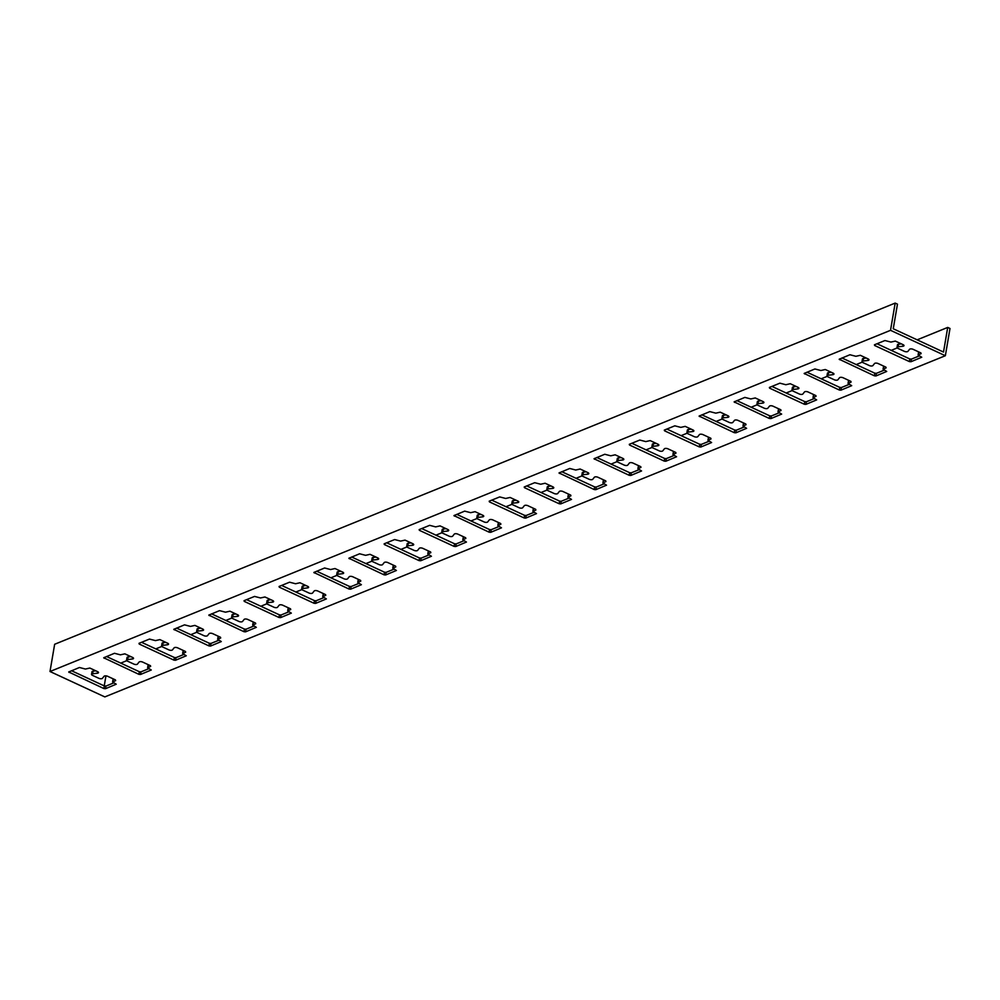 <?xml version="1.0" encoding="UTF-8"?>
<svg xmlns="http://www.w3.org/2000/svg" width="1000" height="1000" viewBox="0 0 1000 1000"><rect width="100%" height="100%" fill="white"/><g stroke="black" fill="none" stroke-linecap="round" stroke-linejoin="round"><path stroke-width="1.5" d="M890.525 330.325L895.175 303.087L54.65 644.275L50 671.513L890.525 330.325L945.35 355.725L104.825 696.912L50 671.513M917.15 339.837L947.712 327.425L943.512 352.05L893.25 328.762L897.463 304.15L895.175 303.087M862 361.625A2.325 0.95 9.7 0 1 863.088 361.025L867.887 360.462A2.325 0.95 -170.3 0 0 868.975 359.862A2.325 0.95 -170.3 0 0 868.075 358.9L860.312 355.3L855.9 356.3L849.925 354.75L839.188 359.237L874.35 375.8L875.975 375.95L886.712 371.45L883.075 369.225L886.112 367.863L885.9 367.15L878.125 363.55A2.325 0.95 -170.3 0 0 874.525 363.537L872.9 365.575A2.325 0.95 9.7 0 1 869.3 365.55L862.9 362.587A2.325 0.95 9.7 0 1 862 361.625L862.45 359A2.325 0.95 9.7 0 1 863.538 358.4L866.312 358.075M841.975 357.975L874.8 373.188L876.413 373.325L884.375 370.1M883.662 366.9L884 366.275M897.025 347.413A2.325 0.95 9.7 0 1 898.112 346.812L902.913 346.238A2.325 0.95 -170.3 0 0 904 345.637A2.325 0.95 -170.3 0 0 903.1 344.675L895.337 341.087L890.913 342.075L884.95 340.538L874.438 344.8L874.65 345.5L909.375 361.587L910.987 361.725L921.737 357.238L918.1 355L921.125 353.638L920.913 352.938L913.15 349.338A2.325 0.95 -170.3 0 0 909.55 349.312L907.925 351.35A2.325 0.95 9.7 0 1 904.325 351.337L897.925 348.375A2.325 0.95 9.7 0 1 897.025 347.413L897.475 344.787A2.325 0.95 9.7 0 1 898.562 344.188L901.338 343.862M876.988 343.762L909.825 358.975L911.438 359.113L919.388 355.875M826.988 375.838A2.325 0.95 9.7 0 1 828.075 375.238L832.862 374.675A2.325 0.95 -170.3 0 0 833.95 374.075A2.325 0.95 -170.3 0 0 833.062 373.113L825.288 369.513L820.875 370.513L814.9 368.963L804.163 373.462L839.338 390.025L840.95 390.163L851.688 385.675L848.05 383.438L851.087 382.075L850.875 381.362L843.112 377.762A2.325 0.95 -170.3 0 0 839.5 377.75L837.887 379.787A2.325 0.95 9.7 0 1 834.275 379.762L827.875 376.8A2.325 0.95 9.7 0 1 826.988 375.838L827.425 373.225A2.325 0.95 9.7 0 1 828.512 372.625L831.287 372.3M806.95 372.2L839.775 387.4L841.4 387.537L849.35 384.312M848.65 381.112L848.988 380.487M791.963 390.062A2.325 0.95 9.7 0 1 793.05 389.45L797.85 388.888A2.325 0.95 -170.3 0 0 798.925 388.288A2.325 0.95 -170.3 0 0 798.037 387.325L790.263 383.725L785.85 384.725L779.887 383.175L769.375 387.45L769.587 388.15L804.312 404.237L805.925 404.375L816.663 399.888L813.025 397.65L816.062 396.287L815.85 395.588L808.088 391.987A2.325 0.95 -170.3 0 0 804.475 391.962L802.862 394A2.325 0.95 9.7 0 1 799.25 393.975L792.862 391.012A2.325 0.95 9.7 0 1 791.963 390.062L792.412 387.438A2.325 0.95 9.7 0 1 793.5 386.838L796.263 386.512M771.925 386.413L804.762 401.613L806.375 401.763L814.325 398.525M813.625 395.325L813.962 394.7M756.938 404.275A2.325 0.95 9.7 0 1 758.025 403.675L762.825 403.1A2.325 0.95 -170.3 0 0 763.913 402.5A2.325 0.95 -170.3 0 0 763.012 401.55L755.25 397.95L750.825 398.95L744.862 397.4L734.125 401.887L769.287 418.45L770.9 418.587L781.65 414.1L778.012 411.875L781.05 410.5L780.837 409.8L773.062 406.2A2.325 0.95 -170.3 0 0 769.463 406.175L767.837 408.212A2.325 0.95 9.7 0 1 764.237 408.2L757.837 405.238A2.325 0.95 9.7 0 1 756.938 404.275L757.387 401.65A2.325 0.95 9.7 0 1 758.475 401.05L761.25 400.725M736.9 400.625L769.737 415.838L771.35 415.975L779.312 412.75M721.912 418.488A2.325 0.95 9.7 0 1 723 417.887L727.8 417.325A2.325 0.95 -170.3 0 0 728.888 416.725A2.325 0.95 -170.3 0 0 727.987 415.763L720.225 412.163L715.812 413.162L709.837 411.613L699.1 416.1L734.262 432.675L735.888 432.812L746.625 428.312L742.987 426.087L746.025 424.725L745.812 424.012L738.037 420.412A2.325 0.95 -170.3 0 0 734.438 420.4L732.812 422.438A2.325 0.95 9.7 0 1 729.212 422.413L722.812 419.45A2.325 0.95 9.7 0 1 721.912 418.488L722.362 415.875A2.325 0.95 9.7 0 1 723.45 415.275L726.225 414.938M701.888 414.837L734.712 430.05L736.325 430.188L744.287 426.962M743.575 423.762L743.925 423.137M686.9 432.7A2.325 0.95 9.7 0 1 687.987 432.1L692.775 431.538A2.325 0.95 -170.3 0 0 693.863 430.938A2.325 0.95 -170.3 0 0 692.975 429.975L685.2 426.375L680.788 427.375L674.812 425.825L664.312 430.1L664.525 430.8L699.25 446.887L700.863 447.025L711.6 442.537L707.962 440.3L711 438.938L710.788 438.225L703.025 434.637A2.325 0.95 -170.3 0 0 699.412 434.613L697.8 436.65A2.325 0.95 9.7 0 1 694.188 436.625L687.788 433.663A2.325 0.95 9.7 0 1 686.9 432.7L687.35 430.087A2.325 0.95 9.7 0 1 688.425 429.487L691.2 429.162M666.862 429.062L699.7 444.263L701.312 444.4L709.262 441.175M708.562 437.975L708.9 437.35M651.875 446.925A2.325 0.95 9.7 0 1 652.962 446.325L657.763 445.75A2.325 0.95 -170.3 0 0 658.85 445.15A2.325 0.95 -170.3 0 0 657.95 444.188L650.188 440.6L645.763 441.587L639.8 440.05L629.288 444.312L629.5 445.012L664.225 461.1L665.837 461.238L676.575 456.75L672.938 454.513L675.975 453.15L675.763 452.45L668 448.85A2.325 0.95 -170.3 0 0 664.388 448.825L662.775 450.863A2.325 0.95 9.7 0 1 659.163 450.85L652.775 447.887A2.325 0.95 9.7 0 1 651.875 446.925L652.325 444.3A2.325 0.95 9.7 0 1 653.413 443.7L656.188 443.375M631.838 443.275L664.675 458.488L666.287 458.625L674.237 455.387M616.85 461.138A2.325 0.95 9.7 0 1 617.938 460.538L622.737 459.975A2.325 0.95 -170.3 0 0 623.825 459.375A2.325 0.95 -170.3 0 0 622.925 458.413L615.163 454.812L610.75 455.812L604.775 454.263L594.038 458.75L629.2 475.312L630.812 475.462L641.562 470.962L637.925 468.738L640.962 467.375L640.75 466.662L632.975 463.062A2.325 0.95 -170.3 0 0 629.375 463.038L627.75 465.087A2.325 0.95 9.7 0 1 624.15 465.062L617.75 462.1A2.325 0.95 9.7 0 1 616.85 461.138L617.3 458.512A2.325 0.95 9.7 0 1 618.387 457.912L621.163 457.587M596.825 457.488L629.65 472.7L631.263 472.837L639.225 469.613M638.513 466.413L638.85 465.788M581.838 475.35A2.325 0.95 9.7 0 1 582.913 474.75L587.712 474.188A2.325 0.95 -170.3 0 0 588.8 473.587A2.325 0.95 -170.3 0 0 587.9 472.625L580.138 469.025L575.725 470.025L569.75 468.475L559.012 472.962L594.188 489.538L595.8 489.675L606.538 485.175L602.9 482.95L605.938 481.587L605.725 480.875L597.962 477.275A2.325 0.95 -170.3 0 0 594.35 477.262L592.725 479.3A2.325 0.95 9.7 0 1 589.125 479.275L582.725 476.312A2.325 0.95 9.7 0 1 581.838 475.35L582.275 472.738A2.325 0.95 9.7 0 1 583.362 472.137L586.138 471.8M561.8 471.7L594.625 486.912L596.25 487.05L604.2 483.825M603.5 480.625L603.837 480M546.812 489.562A2.325 0.95 9.7 0 1 547.9 488.963L552.688 488.4A2.325 0.95 -170.3 0 0 553.775 487.8A2.325 0.95 -170.3 0 0 552.888 486.838L545.112 483.237L540.7 484.237L534.725 482.688L524.225 486.962L524.438 487.663L559.163 503.75L560.775 503.888L571.512 499.4L567.875 497.163L570.913 495.8L570.7 495.1L562.938 491.5A2.325 0.95 -170.3 0 0 559.325 491.475L557.712 493.512A2.325 0.95 9.7 0 1 554.1 493.488L547.712 490.525A2.325 0.95 9.7 0 1 546.812 489.562L547.263 486.95A2.325 0.95 9.7 0 1 548.35 486.35L551.112 486.025M526.775 485.925L559.612 501.125L561.225 501.275L569.175 498.038M568.475 494.837L568.812 494.212M511.788 503.787A2.325 0.95 9.7 0 1 512.875 503.188L517.675 502.612A2.325 0.95 -170.3 0 0 518.763 502.013A2.325 0.95 -170.3 0 0 517.863 501.05L510.1 497.463L505.675 498.462L499.712 496.912L489.2 501.175L489.412 501.887L524.138 517.962L525.75 518.1L536.5 513.612L532.863 511.388L535.887 510.012L535.675 509.312L527.913 505.712A2.325 0.95 -170.3 0 0 524.312 505.688L522.688 507.725A2.325 0.95 9.7 0 1 519.087 507.713L512.688 504.75A2.325 0.95 9.7 0 1 511.788 503.787L512.238 501.163A2.325 0.95 9.7 0 1 513.325 500.562L516.1 500.238M491.75 500.138L524.587 515.35L526.2 515.487L534.15 512.263M476.763 518A2.325 0.95 9.7 0 1 477.85 517.4L482.65 516.838A2.325 0.95 -170.3 0 0 483.738 516.237A2.325 0.95 -170.3 0 0 482.837 515.275L475.075 511.675L470.662 512.675L464.688 511.125L453.95 515.612L489.113 532.188L490.737 532.325L501.475 527.825L497.837 525.6L500.875 524.237L500.662 523.525L492.887 519.925A2.325 0.95 -170.3 0 0 489.288 519.913L487.663 521.95A2.325 0.95 9.7 0 1 484.062 521.925L477.663 518.962A2.325 0.95 9.7 0 1 476.763 518L477.212 515.388A2.325 0.95 9.7 0 1 478.3 514.775L481.075 514.45M456.737 514.35L489.562 529.562L491.175 529.7L499.137 526.475M498.425 523.275L498.762 522.65M441.75 532.212A2.325 0.95 9.7 0 1 442.837 531.613L447.625 531.05A2.325 0.95 -170.3 0 0 448.713 530.45A2.325 0.95 -170.3 0 0 447.812 529.487L440.05 525.887L435.637 526.888L429.663 525.337L419.162 529.6L419.375 530.312L454.1 546.4L455.712 546.538L466.45 542.05L462.812 539.812L465.85 538.45L465.637 537.737L457.875 534.15A2.325 0.95 -170.3 0 0 454.263 534.125L452.65 536.163A2.325 0.95 9.7 0 1 449.038 536.138L442.638 533.175A2.325 0.95 9.7 0 1 441.75 532.212L442.188 529.6A2.325 0.95 9.7 0 1 443.275 529L446.05 528.675M421.712 528.575L454.538 543.775L456.163 543.913L464.113 540.688M463.413 537.487L463.75 536.862M406.725 546.438A2.325 0.95 9.7 0 1 407.812 545.837L412.612 545.262A2.325 0.95 -170.3 0 0 413.688 544.663A2.325 0.95 -170.3 0 0 412.8 543.7L405.025 540.112L400.613 541.1L394.65 539.562L384.137 543.825L384.35 544.525L419.075 560.612L420.688 560.75L431.425 556.263L427.788 554.025L430.825 552.663L430.613 551.962L422.85 548.362A2.325 0.95 -170.3 0 0 419.237 548.337L417.625 550.375A2.325 0.95 9.7 0 1 414.012 550.363L407.625 547.4A2.325 0.95 9.7 0 1 406.725 546.438L407.175 543.812A2.325 0.95 9.7 0 1 408.263 543.212L411.025 542.888M386.688 542.788L419.525 558L421.138 558.138L429.087 554.9M371.7 560.65A2.325 0.95 9.7 0 1 372.788 560.05L377.587 559.487A2.325 0.95 -170.3 0 0 378.675 558.888A2.325 0.95 -170.3 0 0 377.775 557.925L370.012 554.325L365.588 555.325L359.625 553.775L348.888 558.263L384.05 574.825L385.662 574.963L396.413 570.475L392.775 568.25L395.812 566.888L395.588 566.175L387.825 562.575A2.325 0.95 -170.3 0 0 384.225 562.55L382.6 564.587A2.325 0.95 9.7 0 1 379 564.575L372.6 561.613A2.325 0.95 9.7 0 1 371.7 560.65L372.15 558.025A2.325 0.95 9.7 0 1 373.237 557.425L376.012 557.1M351.662 557L384.5 572.212L386.112 572.35L394.075 569.125M336.675 574.862A2.325 0.95 9.7 0 1 337.762 574.263L342.562 573.7A2.325 0.95 -170.3 0 0 343.65 573.1A2.325 0.95 -170.3 0 0 342.75 572.137L334.988 568.538L330.575 569.538L324.6 567.987L313.863 572.475L349.025 589.05L350.65 589.188L361.388 584.688L357.75 582.463L360.788 581.1L360.575 580.388L352.8 576.788A2.325 0.95 -170.3 0 0 349.2 576.775L347.575 578.812A2.325 0.95 9.7 0 1 343.975 578.787L337.575 575.825A2.325 0.95 9.7 0 1 336.675 574.862L337.125 572.25A2.325 0.95 9.7 0 1 338.212 571.65L340.988 571.312M316.65 571.213L349.475 586.425L351.087 586.562L359.05 583.337M358.338 580.138L358.675 579.513M301.663 589.075A2.325 0.95 9.7 0 1 302.75 588.475L307.538 587.913A2.325 0.95 -170.3 0 0 308.625 587.312A2.325 0.95 -170.3 0 0 307.738 586.35L299.962 582.75L295.55 583.75L289.575 582.2L279.075 586.475L279.288 587.175L314.012 603.263L315.625 603.4L326.362 598.913L322.725 596.675L325.763 595.312L325.55 594.6L317.787 591.013A2.325 0.95 -170.3 0 0 314.175 590.988L312.562 593.025A2.325 0.95 9.7 0 1 308.95 593L302.55 590.037A2.325 0.95 9.7 0 1 301.663 589.075L302.113 586.462A2.325 0.95 9.7 0 1 303.188 585.862L305.963 585.538M281.625 585.438L314.462 600.638L316.075 600.788L324.025 597.55M323.325 594.35L323.663 593.725M266.637 603.3A2.325 0.95 9.7 0 1 267.725 602.7L272.525 602.125A2.325 0.95 -170.3 0 0 273.612 601.525A2.325 0.95 -170.3 0 0 272.712 600.562L264.938 596.975L260.525 597.962L254.562 596.425L244.05 600.688L244.262 601.388L278.988 617.475L280.6 617.612L291.337 613.125L287.7 610.9L290.738 609.525L290.525 608.825L282.762 605.225A2.325 0.95 -170.3 0 0 279.15 605.2L277.538 607.238A2.325 0.95 9.7 0 1 273.925 607.225L267.538 604.263A2.325 0.95 9.7 0 1 266.637 603.3L267.087 600.675A2.325 0.95 9.7 0 1 268.175 600.075L270.95 599.75M246.6 599.65L279.438 614.862L281.05 615L289 611.763M231.612 617.513A2.325 0.95 9.7 0 1 232.7 616.912L237.5 616.35A2.325 0.95 -170.3 0 0 238.588 615.75A2.325 0.95 -170.3 0 0 237.688 614.788L229.925 611.188L225.5 612.188L219.537 610.638L208.8 615.125L243.962 631.7L245.575 631.838L256.325 627.337L252.688 625.112L255.725 623.75L255.512 623.038L247.738 619.438A2.325 0.95 -170.3 0 0 244.137 619.425L242.512 621.462A2.325 0.95 9.7 0 1 238.912 621.438L232.512 618.475A2.325 0.95 9.7 0 1 231.612 617.513L232.062 614.888A2.325 0.95 9.7 0 1 233.15 614.288L235.925 613.962M211.588 613.862L244.412 629.075L246.025 629.212L253.988 625.988M253.275 622.788L253.612 622.163M196.6 631.725A2.325 0.95 9.7 0 1 197.675 631.125L202.475 630.562A2.325 0.95 -170.3 0 0 203.562 629.963A2.325 0.95 -170.3 0 0 202.662 629L194.9 625.4L190.487 626.4L184.513 624.85L173.775 629.35L208.95 645.913L210.562 646.05L221.3 641.562L217.662 639.325L220.7 637.962L220.487 637.25L212.712 633.65A2.325 0.95 -170.3 0 0 209.112 633.638L207.488 635.675A2.325 0.95 9.7 0 1 203.888 635.65L197.488 632.688A2.325 0.95 9.7 0 1 196.6 631.725L197.037 629.113A2.325 0.95 9.7 0 1 198.125 628.513L200.9 628.188M176.562 628.088L209.387 643.288L211 643.425L218.962 640.2M218.25 637L218.6 636.375M161.575 645.95A2.325 0.95 9.7 0 1 162.662 645.35L167.45 644.775A2.325 0.95 -170.3 0 0 168.538 644.175A2.325 0.95 -170.3 0 0 167.65 643.213L159.875 639.612L155.463 640.612L149.488 639.075L138.988 643.337L139.2 644.038L173.925 660.125L175.538 660.263L186.275 655.775L182.638 653.538L185.675 652.175L185.463 651.475L177.7 647.875A2.325 0.95 -170.3 0 0 174.088 647.85L172.475 649.887A2.325 0.95 9.7 0 1 168.863 649.875L162.475 646.9A2.325 0.95 9.7 0 1 161.575 645.95L162.025 643.325A2.325 0.95 9.7 0 1 163.113 642.725L165.875 642.4M141.537 642.3L174.375 657.513L175.987 657.65L183.938 654.412M126.55 660.163A2.325 0.95 9.7 0 1 127.638 659.562L132.438 659A2.325 0.95 -170.3 0 0 133.525 658.388A2.325 0.95 -170.3 0 0 132.625 657.438L124.862 653.838L120.438 654.837L114.475 653.288L103.725 657.775L138.9 674.338L140.512 674.475L151.263 669.987L147.625 667.763L150.65 666.388L150.438 665.688L142.675 662.087A2.325 0.95 -170.3 0 0 139.062 662.062L137.45 664.1A2.325 0.95 9.7 0 1 133.837 664.087L127.45 661.125A2.325 0.95 9.7 0 1 126.55 660.163L127 657.537A2.325 0.95 9.7 0 1 128.088 656.938L130.863 656.612M106.512 656.513L139.35 671.725L140.963 671.862L148.912 668.637M91.525 674.375A2.325 0.95 9.7 0 1 92.613 673.775L97.413 673.213A2.325 0.95 -170.3 0 0 98.5 672.613A2.325 0.95 -170.3 0 0 97.6 671.65L89.838 668.05L85.425 669.05L79.45 667.5L68.713 671.988L103.875 688.562L105.487 688.7L116.237 684.2L112.6 681.975L115.638 680.612L115.425 679.9L107.65 676.3A2.325 0.95 -170.3 0 0 104.05 676.287L102.425 678.325A2.325 0.95 9.7 0 1 98.825 678.3L92.425 675.337A2.325 0.95 9.7 0 1 91.525 674.375L91.975 671.762A2.325 0.95 9.7 0 1 93.062 671.162L95.838 670.825M71.5 670.725L104.325 685.938L105.938 686.075L113.9 682.85M113.188 679.65L113.525 679.025M120.75 663.112L126.762 660.675M155.775 648.888L161.788 646.45M190.8 634.675L196.812 632.238M225.825 620.462L231.825 618.025M260.837 606.25L266.85 603.8M295.863 592.025L301.875 589.587M330.887 577.812L336.9 575.375M365.9 563.6L371.912 561.163M400.925 549.375L406.938 546.938M435.95 535.163L441.962 532.725M470.975 520.95L476.975 518.513M505.988 506.737L512 504.288M541.013 492.512L547.025 490.075M576.038 478.3L582.05 475.863M611.062 464.087L617.062 461.65M646.075 449.875L652.087 447.425M681.1 435.65L687.113 433.212M716.125 421.438L722.138 419M751.137 407.225L757.15 404.787M786.162 393L792.175 390.562M821.188 378.787L827.2 376.35M856.213 364.575L862.212 362.137M891.225 350.363L897.237 347.912M105.95 675.875L104.237 685.9M945.35 355.725L950 328.488L947.712 327.425M898.562 344.188L898.112 346.812M918.775 352.163L918.325 354.775M911.438 359.113L910.987 361.725M909.825 358.975L909.375 361.587M874.8 344.65L874.65 345.5M903.175 344.712L902.913 346.238M863.538 358.4L863.088 361.025M883.75 366.375L883.312 369M876.413 373.325L875.975 375.95M874.8 373.188L874.35 375.8M839.775 358.862L839.638 359.725M868.15 358.925L867.887 360.462M833.125 373.15L832.862 374.675M828.512 372.625L828.075 375.238M804.762 373.088L804.613 373.938M839.775 387.4L839.338 390.025M841.4 387.537L840.95 390.163M848.737 380.588L848.288 383.212M798.1 387.362L797.85 388.888M793.5 386.838L793.05 389.45M769.737 387.3L769.587 388.15M804.762 401.613L804.312 404.237M806.375 401.763L805.925 404.375M813.713 394.812L813.263 397.425M763.088 401.575L762.825 403.1M758.475 401.05L758.025 403.675M734.712 401.512L734.562 402.375M769.737 415.838L769.287 418.45M771.35 415.975L770.9 418.587M778.688 409.025L778.238 411.637M728.062 415.8L727.8 417.325M723.45 415.275L723 417.887M699.688 415.737L699.55 416.587M734.712 430.05L734.262 432.675M736.325 430.188L735.888 432.812M743.675 423.237L743.225 425.863M693.037 430.012L692.775 431.538M688.425 429.487L687.987 432.1M664.675 429.95L664.525 430.8M699.7 444.263L699.25 446.887M701.312 444.4L700.863 447.025M708.65 437.45L708.2 440.075M658.025 444.225L657.763 445.75M653.413 443.7L652.962 446.325M629.65 444.162L629.5 445.012M664.675 458.488L664.225 461.1M666.287 458.625L665.837 461.238M673.625 451.675L673.175 454.288M623 458.438L622.737 459.975M618.387 457.912L617.938 460.538M594.625 458.375L594.475 459.237M629.65 472.7L629.2 475.312M631.263 472.837L630.812 475.462M638.6 465.887L638.162 468.512M587.975 472.663L587.712 474.188M583.362 472.137L582.913 474.75M559.6 472.6L559.462 473.45M594.625 486.912L594.188 489.538M596.25 487.05L595.8 489.675M603.587 480.1L603.138 482.725M552.95 486.875L552.688 488.4M548.35 486.35L547.9 488.963M524.587 486.812L524.438 487.663M559.612 501.125L559.163 503.75M561.225 501.275L560.775 503.888M568.562 494.325L568.112 496.938M517.938 501.087L517.675 502.612M513.325 500.562L512.875 503.188M489.562 501.025L489.412 501.887M524.587 515.35L524.138 517.962M526.2 515.487L525.75 518.1M533.538 508.537L533.088 511.15M482.912 515.3L482.65 516.838M478.3 514.775L477.85 517.4M454.538 515.25L454.4 516.1M489.562 529.562L489.113 532.188M491.175 529.7L490.737 532.325M498.512 522.75L498.075 525.375M447.887 529.525L447.625 531.05M443.275 529L442.837 531.613M419.525 529.462L419.375 530.312M454.538 543.775L454.1 546.4M456.163 543.913L455.712 546.538M463.5 536.962L463.05 539.587M412.863 543.737L412.612 545.262M408.263 543.212L407.812 545.837M384.5 543.675L384.35 544.525M419.525 558L419.075 560.612M421.138 558.138L420.688 560.75M428.475 551.188L428.025 553.8M377.85 557.95L377.587 559.487M373.237 557.425L372.788 560.05M349.475 557.888L349.325 558.75M384.5 572.212L384.05 574.825M386.112 572.35L385.662 574.963M393.45 565.4L393 568.025M342.825 572.175L342.562 573.7M338.212 571.65L337.762 574.263M314.45 572.112L314.312 572.962M349.475 586.425L349.025 589.05M351.087 586.562L350.65 589.188M358.425 579.612L357.987 582.238M307.8 586.388L307.538 587.913M303.188 585.862L302.75 588.475M279.438 586.325L279.288 587.175M314.462 600.638L314.012 603.263M316.075 600.788L315.625 603.4M323.413 593.837L322.962 596.45M272.787 600.6L272.525 602.125M268.175 600.075L267.725 602.7M244.412 600.538L244.262 601.388M279.438 614.862L278.988 617.475M281.05 615L280.6 617.612M288.387 608.05L287.938 610.662M237.763 614.812L237.5 616.35M233.15 614.288L232.7 616.912M209.387 614.75L209.237 615.612M244.412 629.075L243.962 631.7M246.025 629.212L245.575 631.838M253.363 622.263L252.913 624.888M202.738 629.038L202.475 630.562M198.125 628.513L197.675 631.125M174.363 628.975L174.225 629.825M209.387 643.288L208.95 645.913M211 643.425L210.562 646.05M218.35 636.475L217.9 639.1M167.712 643.25L167.45 644.775M163.113 642.725L162.662 645.35M139.35 643.188L139.2 644.038M174.375 657.513L173.925 660.125M175.987 657.65L175.538 660.263M183.325 650.7L182.875 653.312M132.7 657.463L132.438 659M128.088 656.938L127.638 659.562M104.325 657.4L104.175 658.263M139.35 671.725L138.9 674.338M140.963 671.862L140.512 674.475M148.3 664.912L147.85 667.525M97.675 671.688L97.413 673.213M93.062 671.162L92.613 673.775M69.3 671.625L69.162 672.475M104.325 685.938L103.875 688.562M105.938 686.075L105.487 688.7M113.275 679.125L112.837 681.75M918.538 352.388L918.1 355M883.525 366.6L883.075 369.225M848.5 380.812L848.05 383.438M813.475 395.037L813.025 397.65M778.45 409.25L778.012 411.875M743.438 423.462L742.987 426.087M708.413 437.688L707.962 440.3M673.388 451.9L672.938 454.513M638.375 466.112L637.925 468.738M603.35 480.325L602.9 482.95M568.325 494.55L567.875 497.163M533.3 508.762L532.863 511.388M498.288 522.975L497.837 525.6M463.263 537.2L462.812 539.812M428.237 551.413L427.788 554.025M393.212 565.625L392.775 568.25M358.2 579.837L357.75 582.463M323.175 594.062L322.725 596.675M288.15 608.275L287.7 610.9M253.137 622.487L252.688 625.112M218.113 636.712L217.662 639.325M183.088 650.925L182.638 653.538M148.062 665.138L147.625 667.763M113.05 679.35L112.6 681.975"/></g></svg>
